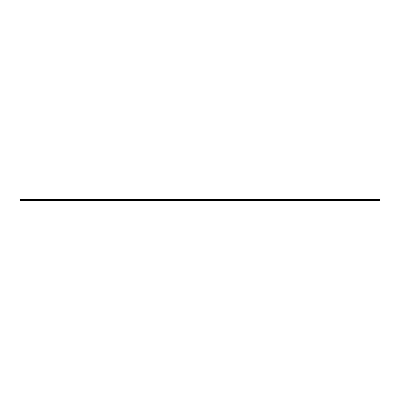 <?xml version="1.0" encoding="UTF-8"?>
<svg xmlns="http://www.w3.org/2000/svg" width="400" height="400" viewBox="0 0 400 400"><rect width="100%" height="100%" fill="white"/><g stroke="black" fill="none" stroke-linecap="round" stroke-linejoin="round"><path stroke-width="0.6" d="M20 199.705L20 199.315L380 199.385L380 199.705L20 199.705L20 200.685L380 200.685L20 200.515M380 199.705L380 200.515M20 199.655L380 199.655M380 200.395L20 200.395M380 199.315L20 199.315L380 199.315"/></g></svg>
